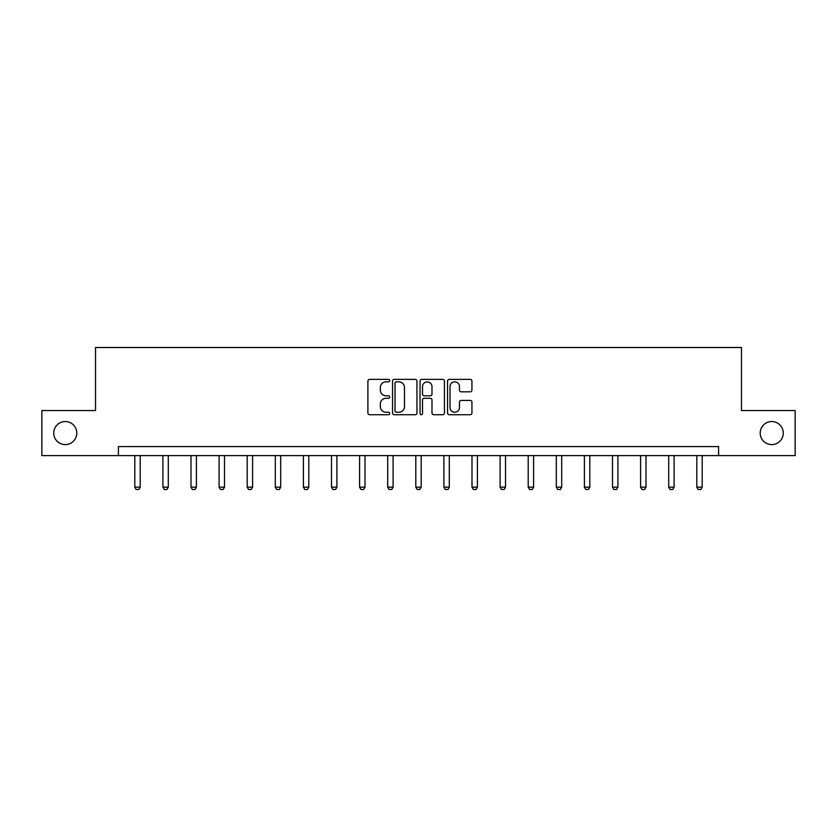 <?xml version="1.0" encoding="UTF-8"?>
<svg xmlns="http://www.w3.org/2000/svg" width="837" height="837" viewBox="0 0 837 837"><rect width="100%" height="100%" fill="white"/><g stroke="black" fill="none" stroke-linecap="round" stroke-linejoin="round"><path stroke-width="1.26" d="M389.676 380.605A1.235 1.235 0 0 0 388.441 379.37L369.661 379.37A1.768 1.768 0 0 0 367.893 381.138L367.893 412.955A1.768 1.768 0 0 0 369.661 414.723L388.441 414.723A1.235 1.235 0 0 0 389.676 413.488A1.235 1.235 0 0 0 388.441 412.254L386.014 412.254A5.66 5.66 0 0 1 380.354 406.594L380.354 403.947A5.66 5.66 0 0 1 386.014 398.286L388.441 398.286A1.235 1.235 0 0 0 389.676 397.041A1.235 1.235 0 0 0 388.441 395.807L386.014 395.807A5.66 5.66 0 0 1 380.354 390.147L380.354 387.5A5.66 5.66 0 0 1 386.014 381.839L388.441 381.839A1.235 1.235 0 0 0 389.676 380.605M760.205 433.074A11.53 11.53 0 0 0 771.735 444.604A11.53 11.53 0 0 0 783.265 433.074A11.53 11.53 0 0 0 771.735 421.545A11.53 11.53 0 0 0 760.205 433.074M53.735 433.074A11.53 11.53 0 0 0 65.265 444.604A11.53 11.53 0 0 0 76.795 433.074A11.53 11.53 0 0 0 65.265 421.545A11.53 11.53 0 0 0 53.735 433.074M470.174 391.831A1.768 1.768 0 0 0 471.942 390.063L471.942 381.138A1.768 1.768 0 0 0 470.174 379.37L449.312 379.37A1.768 1.768 0 0 0 447.544 381.138L447.544 412.955A1.768 1.768 0 0 0 449.312 414.723L470.174 414.723A1.768 1.768 0 0 0 471.942 412.955L471.942 402.178A1.768 1.768 0 0 0 470.174 400.41L461.239 400.41A1.768 1.768 0 0 0 459.471 402.178L459.471 407.525A4.729 4.729 0 0 1 454.742 412.254A4.729 4.729 0 0 1 450.013 407.525L450.013 386.568A4.729 4.729 0 0 1 454.742 381.839A4.729 4.729 0 0 1 459.471 386.568L459.471 390.063A1.768 1.768 0 0 0 461.239 391.831L470.174 391.831M118.404 455.59L41.85 455.59L41.85 410.559L95.533 410.559L95.533 347.512L741.467 347.512L741.467 410.559L795.15 410.559L795.15 455.59L718.596 455.59L718.596 446.581L118.404 446.581L118.404 455.59L718.596 455.59M416.952 381.138A1.768 1.768 0 0 0 415.183 379.37L394.321 379.37A1.768 1.768 0 0 0 392.553 381.138L392.553 412.955A1.768 1.768 0 0 0 394.321 414.723L415.183 414.723A1.768 1.768 0 0 0 416.952 412.955L416.952 381.138M421.817 379.37L442.679 379.37A1.768 1.768 0 0 1 444.447 381.138L444.447 412.955A1.768 1.768 0 0 1 442.679 414.723L433.754 414.723A1.768 1.768 0 0 1 431.986 412.955L431.986 400.055A1.768 1.768 0 0 0 430.218 398.286L424.286 398.286A1.768 1.768 0 0 0 422.518 400.055L422.518 413.488A1.235 1.235 0 0 1 421.283 414.723A1.235 1.235 0 0 1 420.048 413.488L420.048 381.138A1.768 1.768 0 0 1 421.817 379.37M396.267 381.839A1.235 1.235 0 0 0 395.033 383.074L395.033 411.019A1.235 1.235 0 0 0 396.267 412.254L398.83 412.254A5.66 5.66 0 0 0 404.491 406.594L404.491 387.5A5.66 5.66 0 0 0 398.83 381.839L396.267 381.839M431.986 386.663A4.729 4.729 0 0 0 427.257 381.934A4.729 4.729 0 0 0 422.518 386.663L422.518 394.039A1.768 1.768 0 0 0 424.286 395.807L430.218 395.807A1.768 1.768 0 0 0 431.986 394.039L431.986 386.663M134.799 455.59L134.799 487.144L140.197 487.144L140.197 455.59M140.197 487.144L138.848 489.488L136.149 489.488L134.799 487.144M162.901 455.59L162.901 487.144L168.3 487.144L168.3 455.59M168.3 487.144L166.95 489.488L164.251 489.488L162.901 487.144M190.993 455.59L190.993 487.144L196.402 487.144L196.402 455.59M196.402 487.144L195.052 489.488L192.353 489.488L190.993 487.144M219.095 455.59L219.095 487.144L224.504 487.144L224.504 455.59M224.504 487.144L223.155 489.488L220.445 489.488L219.095 487.144M247.197 455.59L247.197 487.144L252.596 487.144L252.596 455.59M252.596 487.144L251.246 489.488L248.547 489.488L247.197 487.144M275.3 455.59L275.3 487.144L280.698 487.144L280.698 455.59M280.698 487.144L279.349 489.488L276.649 489.488L275.3 487.144M303.402 455.59L303.402 487.144L308.801 487.144L308.801 455.59M308.801 487.144L307.451 489.488L304.752 489.488L303.402 487.144M331.494 455.59L331.494 487.144L336.903 487.144L336.903 455.59M336.903 487.144L335.553 489.488L332.844 489.488L331.494 487.144M359.596 455.59L359.596 487.144L365.005 487.144L365.005 455.59M365.005 487.144L363.656 489.488L360.946 489.488L359.596 487.144M387.698 455.59L387.698 487.144L393.097 487.144L393.097 455.59M393.097 487.144L391.747 489.488L389.048 489.488L387.698 487.144M415.801 455.59L415.801 487.144L421.199 487.144L421.199 455.59M421.199 487.144L419.85 489.488L417.15 489.488L415.801 487.144M443.903 455.59L443.903 487.144L449.302 487.144L449.302 455.59M449.302 487.144L447.952 489.488L445.253 489.488L443.903 487.144M471.995 455.59L471.995 487.144L477.404 487.144L477.404 455.59M477.404 487.144L476.054 489.488L473.344 489.488L471.995 487.144M500.097 455.59L500.097 487.144L505.506 487.144L505.506 455.59M505.506 487.144L504.156 489.488L501.447 489.488L500.097 487.144M528.199 455.59L528.199 487.144L533.598 487.144L533.598 455.59M533.598 487.144L532.248 489.488L529.549 489.488L528.199 487.144M556.302 455.59L556.302 487.144L561.7 487.144L561.7 455.59M561.7 487.144L560.351 489.488L557.651 489.488L556.302 487.144M584.404 455.59L584.404 487.144L589.803 487.144L589.803 455.59M589.803 487.144L588.453 489.488L585.754 489.488L584.404 487.144M612.496 455.59L612.496 487.144L617.905 487.144L617.905 455.59M617.905 487.144L616.555 489.488L613.845 489.488L612.496 487.144M640.598 455.59L640.598 487.144L646.007 487.144L646.007 455.59M646.007 487.144L644.647 489.488L641.948 489.488L640.598 487.144M668.7 455.59L668.7 487.144L674.099 487.144L674.099 455.59M674.099 487.144L672.749 489.488L670.05 489.488L668.7 487.144M696.802 455.59L696.802 487.144L702.201 487.144L702.201 455.59M702.201 487.144L700.851 489.488L698.152 489.488L696.802 487.144"/></g></svg>
